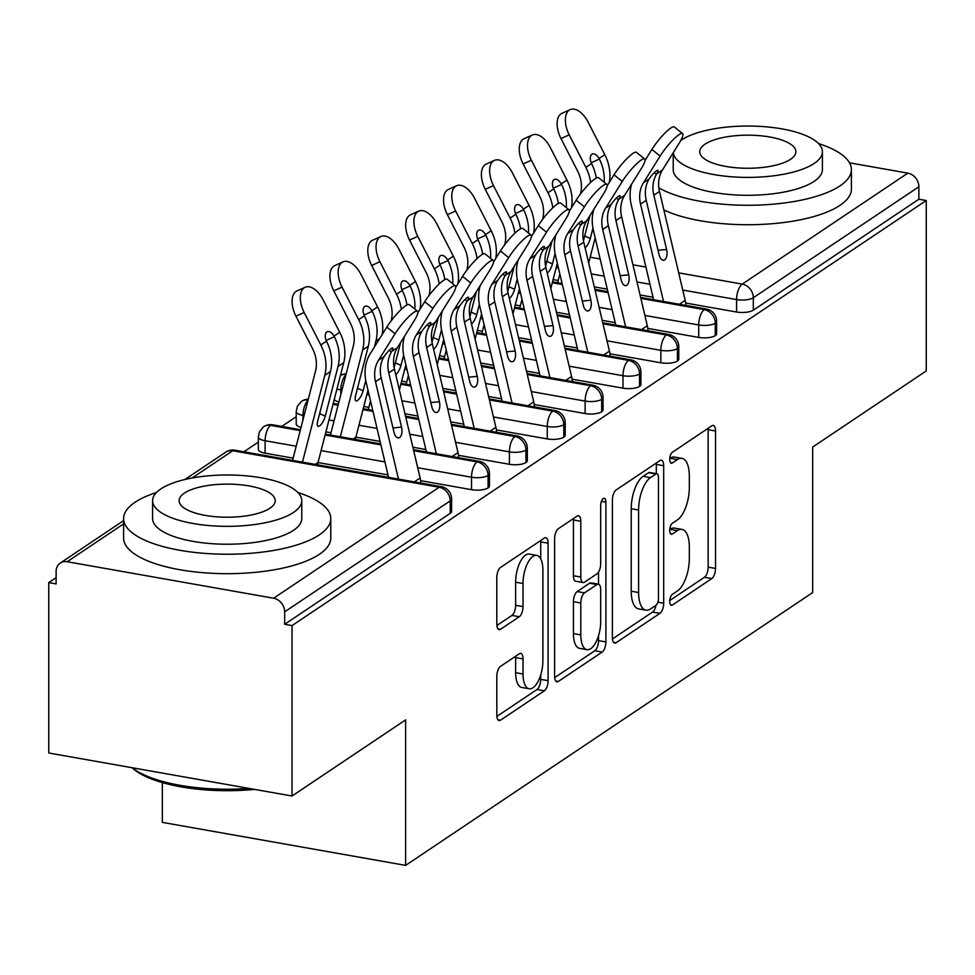 <?xml version="1.0" encoding="UTF-8"?>
<svg xmlns="http://www.w3.org/2000/svg" width="975" height="975" viewBox="0 0 975 975"><rect width="100%" height="100%" fill="white"/><g stroke="black" fill="none" stroke-linecap="round" stroke-linejoin="round"><path stroke-width="1.46" d="M669.727 601.441A5.692 2.438 100 0 0 671.336 605.304A5.692 2.438 100 0 0 672.323 605.048L711.811 578.577A8.129 3.486 100 0 0 715.528 568.449L715.528 430.974A8.129 3.486 100 0 0 713.225 425.453A8.129 3.486 100 0 0 711.811 425.819L672.323 452.29A5.692 2.438 100 0 0 669.727 459.383A5.692 2.438 100 0 0 671.336 463.247A5.692 2.438 100 0 0 672.323 462.979L677.43 459.554A26.032 11.164 100 0 1 681.964 458.372A26.032 11.164 100 0 1 689.325 476.032L689.325 487.488A26.032 11.164 100 0 1 677.43 519.894L672.323 523.319A5.692 2.438 100 0 0 669.727 530.412A5.692 2.438 100 0 0 671.336 534.276A5.692 2.438 100 0 0 672.323 534.02L677.43 530.595A26.032 11.164 100 0 1 681.964 529.401A26.032 11.164 100 0 1 689.325 547.06L689.325 558.517A26.032 11.164 100 0 1 677.43 590.935L672.323 594.36A5.692 2.438 100 0 0 669.727 601.441M500.528 666.352A8.129 3.486 100 0 0 496.811 676.479L496.811 715.053A8.129 3.486 100 0 0 499.115 720.574A8.129 3.486 100 0 0 500.528 720.196L544.379 690.8A8.129 3.486 100 0 0 548.096 680.672L548.096 543.197A8.129 3.486 100 0 0 545.805 537.676A8.129 3.486 100 0 0 544.379 538.042L500.528 567.438A8.129 3.486 100 0 0 496.811 577.566L496.811 624.158A8.129 3.486 100 0 0 499.115 629.679A8.129 3.486 100 0 0 500.528 629.302L519.297 616.724A8.129 3.486 100 0 0 523.014 606.596L523.014 583.489A21.767 9.336 100 0 1 536.737 555.397A21.767 9.336 100 0 1 542.892 570.168L542.892 660.672A21.767 9.336 100 0 1 529.169 688.764A21.767 9.336 100 0 1 523.014 674.005L523.014 658.917A8.129 3.486 100 0 0 520.711 653.396A8.129 3.486 100 0 0 519.297 653.774L500.528 666.352M926.25 200.521L292.037 625.597L292.037 796.014L405.624 719.879L405.624 865.386L812.662 592.568L812.662 447.062L926.25 370.927L926.25 200.521L918.877 199.217L918.877 186.761L753.322 297.728L753.322 310.172L918.877 199.217M612.398 637.577A8.129 3.486 100 0 0 614.701 643.098A8.129 3.486 100 0 0 616.115 642.72L659.965 613.336A8.129 3.486 100 0 0 663.682 603.208L663.682 465.721A8.129 3.486 100 0 0 661.379 460.2A8.129 3.486 100 0 0 659.965 460.578L616.115 489.974A8.129 3.486 100 0 0 612.398 500.102L612.398 637.577M602.172 652.068L558.322 681.464A8.129 3.486 100 0 1 556.908 681.83A8.129 3.486 100 0 1 554.604 676.309L554.604 538.834A8.129 3.486 100 0 1 558.322 528.706L577.09 516.128A8.129 3.486 100 0 1 578.504 515.751A8.129 3.486 100 0 1 580.808 521.272L580.808 577.029A8.129 3.486 100 0 0 583.111 582.55A8.129 3.486 100 0 0 584.525 582.173L596.968 573.824A8.129 3.486 100 0 0 600.685 563.696L600.685 505.647A5.692 2.438 100 0 1 604.281 498.298A5.692 2.438 100 0 1 605.889 502.162L605.889 641.94A8.129 3.486 100 0 1 602.172 652.068L594.799 650.764L554.665 677.662M162.337 782.596L162.337 822.376L405.624 865.386M849.517 162.825L907.822 173.136A12.431 10.384 56.2 0 1 918.877 186.761M292.037 625.597L284.663 624.293L284.663 611.849A12.431 10.384 -123.8 0 0 273.609 598.223L67.177 561.722A12.431 10.384 -123.8 0 0 60.255 563.075A12.431 10.384 -123.8 0 0 56.123 571.435L56.123 583.891L48.75 582.587L56.123 577.651M292.037 796.014L48.75 752.993L48.75 582.587M243.908 451.778L258.351 442.102M281.775 426.404L296.217 416.727M679.356 304.261L685.181 300.361A24.862 20.767 -123.8 0 1 685.864 305.407L687.022 305.589M284.663 624.293L450.218 513.325L450.218 500.882L284.663 611.849M273.609 598.223L439.164 487.256A12.431 10.384 -123.8 0 1 450.218 500.882A12.431 4.278 180 0 0 451.596 498.92L451.596 511.375A12.431 4.278 180 0 1 450.218 513.325M753.322 310.172A12.431 4.278 180 0 1 736.576 312.024L685.669 303.03M653.031 297.253L640.051 294.962M607.279 289.173L594.299 286.869M558.175 280.483L553.093 279.593M488.085 487.951L488.085 475.508A12.431 4.278 180 0 0 489.462 473.545L489.462 486.001A12.431 4.278 180 0 1 488.085 487.951A12.431 4.278 180 0 1 471.547 489.682L420.627 480.675M387.989 474.91L318.021 462.54A14.089 11.761 -123.8 0 0 317.667 464.819M293.134 458.14L265.103 453.18A12.431 4.278 180 0 1 258.351 449.378L258.351 436.922A12.431 4.278 0 0 0 265.103 440.737L265.103 453.18M318.74 465.014L317.667 464.795M414.314 481.906L420.128 478.006A24.862 20.767 -123.8 0 1 420.822 483.064L421.956 483.259M525.952 462.577L525.952 450.121A12.431 4.278 180 0 0 527.329 448.171L527.329 460.614A12.431 4.278 180 0 1 525.952 462.577A12.431 4.278 180 0 1 509.413 464.295L458.482 455.301M425.856 449.524L412.876 447.232M380.092 441.443L355.887 437.153M331 432.754L325.918 431.864M301.043 427.379A12.431 4.278 180 0 1 296.217 423.991L296.217 411.548A12.431 4.278 0 0 0 302.969 415.35L302.969 419.92M356.606 439.628L355.522 439.42A14.089 11.761 -123.8 0 1 355.899 437.117L353.084 439.006M458.689 457.653L459.847 457.86M563.818 437.19L563.818 424.747A12.431 4.278 180 0 0 565.183 422.784L565.183 435.24A12.431 4.278 180 0 1 563.818 437.19A12.431 4.278 180 0 1 547.268 438.921L496.348 429.914M463.71 424.149L450.742 421.858M417.958 416.057L404.978 413.766M368.867 407.379L363.785 406.477M338.91 402.005A12.431 4.278 180 0 1 334.279 399.372M490.035 431.145L495.861 427.245A24.862 20.767 -123.8 0 1 496.555 432.303L497.701 432.486M601.673 411.816L601.673 399.372A12.431 4.278 180 0 0 603.05 397.41L603.05 409.866A12.431 4.278 180 0 1 601.673 411.816A12.431 4.278 180 0 1 585.134 413.546L534.215 404.54M501.577 398.775L488.597 396.472M455.825 390.683L442.845 388.391M406.721 382.005L401.639 381.103M534.41 406.904L535.543 407.123M639.539 386.441L639.539 373.986A12.431 4.278 180 0 0 640.916 372.036L640.916 384.479A12.431 4.278 180 0 1 639.539 386.441A12.431 4.278 180 0 1 623.001 388.16L572.081 379.165M539.443 373.388L526.463 371.097M493.679 365.308L480.712 363.005M444.588 356.618L439.506 355.729M565.768 380.396L571.582 376.496A24.862 20.767 -123.8 0 1 572.276 381.542L573.41 381.749M677.406 361.067L677.406 348.611A12.431 4.278 180 0 0 678.783 346.661L678.783 359.105A12.431 4.278 180 0 1 677.406 361.067A12.431 4.278 180 0 1 660.855 362.785L609.936 353.779M577.31 348.014L564.33 345.723M531.546 339.922L518.566 337.63M482.454 331.244L477.372 330.342M610.143 356.143L611.264 356.362M715.272 335.68L715.272 323.237A12.431 4.278 180 0 0 716.637 321.275L716.637 333.73A12.431 4.278 180 0 1 715.272 335.68A12.431 4.278 180 0 1 698.722 337.411L647.802 328.404M615.164 322.64L602.197 320.336M569.412 314.547L556.433 312.256M520.321 305.87L515.239 304.968M641.489 329.635L647.315 325.735A24.862 20.767 -123.8 0 1 648.009 330.793L649.131 330.988M698.722 337.411L698.722 324.955A12.431 4.278 180 0 0 715.272 323.237A12.431 10.384 -123.8 0 0 704.206 309.611L640.868 298.411M608.083 292.61L595.116 290.318M562.331 284.517L552.289 282.75M660.855 362.785L660.855 350.342A12.431 4.278 180 0 0 677.406 348.611A12.431 10.384 -123.8 0 0 666.339 334.986L603.001 323.785M570.229 317.996L557.249 315.693M524.465 309.904L514.422 308.124M623.001 388.16L623.001 375.716A12.431 4.278 180 0 0 639.539 373.986A12.431 10.384 -123.8 0 0 628.485 360.36L565.134 349.16M532.362 343.371L519.383 341.079M486.598 335.278L476.556 333.499M585.134 413.546L585.134 401.091A12.431 4.278 180 0 0 601.673 399.372A12.431 10.384 -123.8 0 0 590.618 385.734L527.28 374.546M494.496 368.745L481.516 366.454M448.744 360.653L438.689 358.885M345.967 374.571A12.431 10.384 -123.8 0 0 340.446 375.375M547.268 438.921L547.268 426.477A12.431 4.278 180 0 0 563.818 424.747A12.431 10.384 -123.8 0 0 552.752 411.121L489.413 399.921M456.629 394.119L443.662 391.828M410.877 386.039L400.835 384.26M308.112 399.945A12.431 10.384 -123.8 0 0 301.543 401.347A12.431 10.384 -123.8 0 0 301.117 401.651L297.326 406.429L296.217 411.548M509.413 464.295L509.413 451.852A12.431 4.278 180 0 0 525.952 450.121A12.431 10.384 -123.8 0 0 514.885 436.495L451.547 425.295M418.775 419.506L405.795 417.215M373.011 411.413L362.968 409.634M338.081 405.234L332.999 404.345M300.215 430.621L270.599 425.38A12.431 10.384 -123.8 0 0 263.677 426.721A12.431 10.384 -123.8 0 0 263.25 427.026L259.46 431.803L258.351 436.922M471.547 489.682L471.547 477.226A12.431 4.278 180 0 0 488.085 475.508A12.431 10.384 -123.8 0 0 477.031 461.87L413.68 450.682M380.908 444.88L325.102 435.021M681.964 529.401L674.59 528.097A26.032 11.164 100 0 0 670.069 529.291L677.43 530.595M681.964 458.372L674.59 457.068A26.032 11.164 100 0 0 670.069 458.25L677.43 459.554M669.764 600.527L704.438 577.273A8.129 3.486 100 0 0 708.155 567.145L708.155 429.67A8.129 3.486 100 0 0 708.094 428.317M656.309 473.643L656.309 464.417A8.129 3.486 100 0 0 656.248 463.064M612.458 638.93L652.592 612.032A8.129 3.486 100 0 0 655.968 605.317M655.882 605.378A5.692 2.438 100 0 0 658.478 598.284L658.478 477.616A5.692 2.438 100 0 0 656.87 473.74A5.692 2.438 100 0 0 655.882 474.008L650.496 477.616A26.032 11.164 100 0 0 638.601 510.035L638.601 592.52A26.032 11.164 100 0 0 645.962 610.179A26.032 11.164 100 0 0 650.496 608.985L655.882 605.378M656.87 473.74L649.496 472.448A5.692 2.438 100 0 0 648.509 472.704L655.882 474.008M645.962 610.179L638.588 608.875A26.032 11.164 100 0 1 631.227 591.216L631.227 508.731A26.032 11.164 100 0 1 643.122 476.312L648.509 472.704M583.111 582.55L575.737 581.246A8.129 3.486 100 0 1 573.434 575.725L573.434 519.967A8.129 3.486 100 0 0 573.373 518.615M598.516 572.093L598.516 584.183M598.516 635.749L598.516 640.636L605.889 641.94M580.808 634.883A21.767 9.336 100 0 0 586.962 649.655A21.767 9.336 100 0 0 600.685 621.562L600.685 589.668A8.129 3.486 100 0 0 598.394 584.147A8.129 3.486 100 0 0 596.968 584.525L584.525 592.873A8.129 3.486 100 0 0 580.808 603.001L580.808 634.883L573.434 633.579A21.767 9.336 100 0 0 579.589 648.351L586.962 649.655M598.394 584.147L591.021 582.843A8.129 3.486 100 0 0 589.595 583.221L596.968 584.525M573.434 633.579L573.434 601.697A8.129 3.486 100 0 1 577.151 591.569L589.595 583.221M594.799 650.764A8.129 3.486 100 0 0 598.516 640.636M529.169 688.764L521.796 687.46A21.767 9.336 100 0 1 515.641 672.701L515.641 657.613A8.129 3.486 100 0 0 515.58 656.26M536.737 555.397L529.376 554.092A21.767 9.336 100 0 0 515.641 582.185L523.014 583.489M496.872 625.511L511.924 615.42A8.129 3.486 100 0 0 515.641 605.292L515.641 582.185M540.723 558.882L540.723 541.893A8.129 3.486 100 0 0 540.662 540.54M496.872 716.406L537.006 689.496A8.129 3.486 100 0 0 540.723 679.368L540.723 674.871M609.351 182.325A41.438 34.612 56.2 0 0 604.78 154.659L588.157 122.167A20.719 11.286 65.8 0 0 570.192 109.614A20.719 11.286 65.8 0 0 569.229 134.855L585.853 167.347A41.438 34.612 56.2 0 1 590.631 182.447M580.418 194.062L580.564 193.513A30.664 25.606 -123.8 0 0 577.614 171.052L560.991 138.56A20.719 11.286 -114.2 0 1 561.953 113.319L570.192 109.614M557.602 282.738L559.845 273.999M596.237 178.096A41.438 34.612 56.2 0 0 591.837 164.153L591.545 163.532A8.287 4.509 -114.2 0 1 591.874 154.257A8.287 4.509 -114.2 0 1 592.227 154.05A8.287 4.509 -114.2 0 1 599.089 158.474L599.418 159.071A41.438 34.612 56.2 0 1 604.159 182.191M589.924 215.609L583.452 240.764M595.164 237.851L588.681 263.067M592.946 228.199L590.302 238.522A8.287 2.718 -65.7 0 1 585.11 247.918M651.885 149.468A20.719 3.997 -51.2 0 1 664.95 133.063A20.719 3.997 -51.2 0 1 674.322 126.969L682.573 133.587A20.719 3.997 128.8 0 0 673.189 139.681A20.719 3.997 128.8 0 0 660.124 156.085L651.885 149.468L645.048 160.412M685.181 300.361L659.49 191.429A30.664 25.606 56.2 0 1 662.427 170.016L679.051 143.398A20.719 3.997 128.8 0 0 682.573 133.587M658.027 250.295L666.595 249.466A8.287 4.156 -95.6 0 1 664.658 259.862A8.287 4.156 -95.6 0 1 663.609 260.252A8.287 4.156 -95.6 0 1 659.027 254.536L646.23 200.314A30.664 25.606 -123.8 0 1 648.875 179.4L649.192 178.888A8.287 1.597 -51.2 0 1 656.419 170.832A8.287 1.597 -51.2 0 1 657.845 170.393A8.287 1.597 -51.2 0 1 656.736 173.83L656.443 174.33A30.664 25.606 -123.8 0 0 653.811 195.232L659.49 191.429M663.512 301.458L640.551 204.116A30.664 25.606 56.2 0 1 643.5 182.703L660.124 156.085M666.595 249.466L653.811 195.232M631.69 183.995A41.438 34.612 -123.8 0 0 631.276 205.018L653.603 299.703M571.484 207.699A41.438 34.612 56.2 0 0 566.926 180.034L550.302 147.542A20.719 11.286 65.8 0 0 532.326 134.989A20.719 11.286 65.8 0 0 531.363 160.229L547.987 192.721A41.438 34.612 56.2 0 1 552.776 207.821M542.551 219.436L542.697 218.887A30.664 25.606 -123.8 0 0 539.748 196.426L523.124 163.934A20.719 11.286 -114.2 0 1 524.087 138.706L532.326 134.989M519.736 308.112L521.991 299.386M558.37 203.47A41.438 34.612 56.2 0 0 553.983 189.528L553.678 188.906A8.287 4.509 -114.2 0 1 554.007 179.632A8.287 4.509 -114.2 0 1 554.373 179.437A8.287 4.509 -114.2 0 1 561.234 183.848L561.551 184.458A41.438 34.612 56.2 0 1 566.304 207.577M552.057 240.996L545.586 266.138M557.31 263.226L550.814 288.442M555.092 253.585L552.435 263.896A8.287 2.718 -65.7 0 1 547.243 273.293M533.63 233.074A41.438 34.612 56.2 0 0 529.059 205.408L512.436 172.916A20.719 11.286 65.8 0 0 494.471 160.375A20.719 11.286 65.8 0 0 493.496 185.616L510.12 218.095A41.438 34.612 56.2 0 1 514.91 233.208M504.697 244.81L504.831 244.262A30.664 25.606 -123.8 0 0 501.881 221.812L485.258 189.321A20.719 11.286 -114.2 0 1 486.22 164.08L494.471 160.375M481.869 333.487L484.124 324.76M520.516 228.845A41.438 34.612 56.2 0 0 516.116 214.902L515.824 214.281A8.287 4.509 -114.2 0 1 516.141 205.018A8.287 4.509 -114.2 0 1 516.506 204.811A8.287 4.509 -114.2 0 1 523.368 209.223L523.685 209.832A41.438 34.612 56.2 0 1 528.438 232.952M514.203 266.37L507.731 291.513M519.443 288.6L512.96 313.816M517.225 278.96L514.568 289.27A8.287 2.718 -65.7 0 1 509.389 298.667M495.763 258.46A41.438 34.612 56.2 0 0 491.193 230.783L474.569 198.303A20.719 11.286 65.8 0 0 456.605 185.75A20.719 11.286 65.8 0 0 455.642 210.99L472.266 243.482A41.438 34.612 56.2 0 1 477.043 258.582M466.83 270.185L466.964 269.648A30.664 25.606 -123.8 0 0 464.027 247.187L447.403 214.695A20.719 11.286 -114.2 0 1 448.366 189.455L456.605 185.75M444.015 358.873L446.258 350.135M482.649 254.231A41.438 34.612 56.2 0 0 478.25 240.289L477.957 239.667A8.287 4.509 -114.2 0 1 478.274 230.392A8.287 4.509 -114.2 0 1 478.64 230.185A8.287 4.509 -114.2 0 1 485.501 234.609L485.818 235.207A41.438 34.612 56.2 0 1 490.571 258.326M476.336 291.744L469.865 316.899M481.577 313.987L475.093 339.202M479.359 304.334L476.714 314.645A8.287 2.718 -65.7 0 1 471.522 324.053M457.897 283.835A41.438 34.612 56.2 0 0 453.326 256.169L436.702 223.677A20.719 11.286 65.8 0 0 418.738 211.124A20.719 11.286 65.8 0 0 417.775 236.364L434.399 268.856A41.438 34.612 56.2 0 1 439.177 283.957M428.963 295.571L429.11 295.023A30.664 25.606 -123.8 0 0 426.16 272.561L409.537 240.069A20.719 11.286 -114.2 0 1 410.499 214.829L418.738 211.124M406.148 384.247L408.391 375.509M444.783 279.606A41.438 34.612 56.2 0 0 440.383 265.663L440.091 265.042A8.287 4.509 -114.2 0 1 440.42 255.767A8.287 4.509 -114.2 0 1 440.773 255.572A8.287 4.509 -114.2 0 1 447.635 259.984L447.964 260.593A41.438 34.612 56.2 0 1 452.705 283.713M438.47 317.131L431.998 342.274M443.722 339.361L437.227 364.577M441.504 329.708L438.847 340.031A8.287 2.718 -65.7 0 1 433.656 349.428M614.018 174.842A20.719 3.997 -51.2 0 1 627.083 158.438A20.719 3.997 -51.2 0 1 636.468 152.344L644.707 158.974A20.719 3.997 128.8 0 0 635.334 165.067A20.719 3.997 128.8 0 0 622.257 181.472L614.018 174.842L607.181 185.786M647.315 325.735L621.623 216.803A30.664 25.606 56.2 0 1 624.573 195.39L641.197 168.772A20.719 3.997 128.8 0 0 644.707 158.974M620.161 275.669L628.729 274.84A8.287 4.156 -95.6 0 1 626.803 285.236A8.287 4.156 -95.6 0 1 625.743 285.626A8.287 4.156 -95.6 0 1 621.16 279.91L608.363 225.688A30.664 25.606 -123.8 0 1 611.008 204.774L611.325 204.262A8.287 1.597 -51.2 0 1 618.552 196.207A8.287 1.597 -51.2 0 1 619.978 195.78A8.287 1.597 -51.2 0 1 618.881 199.205L618.577 199.704A30.664 25.606 -123.8 0 0 615.944 220.618L621.623 216.803M625.645 326.832L602.684 229.491A30.664 25.606 56.2 0 1 605.633 208.077L622.257 181.472M628.729 274.84L615.944 220.618M593.824 209.369A41.438 34.612 -123.8 0 0 593.409 230.392L615.749 325.089M576.152 200.228A20.719 3.997 -51.2 0 1 589.229 183.824A20.719 3.997 -51.2 0 1 598.601 177.73L606.84 184.348A20.719 3.997 128.8 0 0 597.468 190.442A20.719 3.997 128.8 0 0 584.403 206.846L576.152 200.228L569.327 211.161M610.143 356.168A24.862 20.767 -123.8 0 0 609.448 351.122L583.757 242.178A30.664 25.606 56.2 0 1 586.706 220.764L603.33 194.159A20.719 3.997 128.8 0 0 606.84 184.348M582.294 301.056L590.862 300.215A8.287 4.156 -95.6 0 1 588.937 310.611A8.287 4.156 -95.6 0 1 587.888 311.001A8.287 4.156 -95.6 0 1 583.294 305.297L570.509 251.062A30.664 25.606 -123.8 0 1 573.142 230.161L573.471 229.637A8.287 1.597 -51.2 0 1 580.686 221.593A8.287 1.597 -51.2 0 1 582.112 221.154A8.287 1.597 -51.2 0 1 581.015 224.579L580.722 225.079A30.664 25.606 -123.8 0 0 578.077 245.993L583.757 242.178M587.779 352.219L564.83 254.877A30.664 25.606 56.2 0 1 567.779 233.452L584.403 206.846M590.862 300.215L578.077 245.993M555.957 234.756A41.438 34.612 -123.8 0 0 555.555 255.779L577.883 350.464M538.298 225.603A20.719 3.997 -51.2 0 1 551.362 209.198A20.719 3.997 -51.2 0 1 560.735 203.105L568.973 209.723A20.719 3.997 128.8 0 0 559.601 215.816A20.719 3.997 128.8 0 0 546.536 232.221L538.298 225.603L531.46 236.535M571.582 376.496L545.89 267.564A30.664 25.606 56.2 0 1 548.84 246.151L565.463 219.533A20.719 3.997 128.8 0 0 568.973 209.723M544.428 326.43L553.008 325.601A8.287 4.156 -95.6 0 1 551.07 335.997A8.287 4.156 -95.6 0 1 550.022 336.387A8.287 4.156 -95.6 0 1 545.427 330.671L532.643 276.449A30.664 25.606 -123.8 0 1 535.287 255.535L535.604 255.023A8.287 1.597 -51.2 0 1 542.831 246.967A8.287 1.597 -51.2 0 1 544.257 246.529A8.287 1.597 -51.2 0 1 543.148 249.966L542.856 250.453A30.664 25.606 -123.8 0 0 540.211 271.367L545.89 267.564M549.924 377.593L526.963 280.252A30.664 25.606 56.2 0 1 529.913 258.838L546.536 232.221M553.008 325.601L540.211 271.367M518.091 260.13A41.438 34.612 -123.8 0 0 517.688 281.153L540.016 375.838M500.431 250.977A20.719 3.997 -51.2 0 1 513.496 234.573A20.719 3.997 -51.2 0 1 522.88 228.479L531.119 235.109A20.719 3.997 128.8 0 0 521.735 241.191A20.719 3.997 128.8 0 0 508.67 257.607L500.431 250.977L493.594 261.922M534.41 406.928A24.862 20.767 -123.8 0 0 533.727 401.871L508.036 292.939A30.664 25.606 56.2 0 1 510.973 271.525L527.597 244.908A20.719 3.997 128.8 0 0 531.119 235.109M506.573 351.804L515.141 350.976A8.287 4.156 -95.6 0 1 513.203 361.372A8.287 4.156 -95.6 0 1 512.155 361.762A8.287 4.156 -95.6 0 1 507.573 356.046L494.776 301.823A30.664 25.606 -123.8 0 1 497.421 280.91L497.737 280.398A8.287 1.597 -51.2 0 1 504.965 272.342A8.287 1.597 -51.2 0 1 506.391 271.915A8.287 1.597 -51.2 0 1 505.282 275.34L504.989 275.84A30.664 25.606 -123.8 0 0 502.357 296.741L508.036 292.939M512.058 402.967L489.097 305.626A30.664 25.606 56.2 0 1 492.046 284.212L508.67 257.607M515.141 350.976L502.357 296.741M480.236 285.504A41.438 34.612 -123.8 0 0 479.822 306.528L502.149 401.225M658.844 187.882A103.594 35.661 0 0 0 751.103 205.25A103.594 35.661 0 0 0 839.963 185.908A103.594 35.661 0 0 0 851.407 169.613A103.594 35.661 0 0 0 818.537 143.557M663.853 209.954A103.594 35.661 0 0 0 839.963 205.359A103.594 35.661 0 0 0 851.407 189.065L851.407 169.613M673.274 152.661A74.588 25.679 0 0 0 731.616 176.78A74.588 25.679 0 0 0 814.162 163.447A74.588 25.679 0 0 0 822.4 151.71L822.4 169.613A74.588 25.679 180 0 1 814.162 181.338A74.588 25.679 180 0 1 730.287 194.573A74.588 25.679 180 0 1 673.225 169.613L673.225 152.746M822.4 151.71A74.588 25.679 0 0 0 765.338 126.762A74.588 25.679 0 0 0 681.464 139.986A74.588 25.679 0 0 0 680.782 140.449M705.047 144.154A48.067 16.551 0 0 0 699.745 151.71A48.067 16.551 0 0 0 736.515 167.798A48.067 16.551 0 0 0 790.567 159.278A48.067 16.551 0 0 0 795.88 151.71A48.067 16.551 0 0 0 759.111 135.635A48.067 16.551 0 0 0 705.047 144.154M156.463 492.497A103.594 35.661 0 0 0 135.037 502.271A103.594 35.661 0 0 0 123.593 518.566A103.594 35.661 0 0 0 202.837 553.227A103.594 35.661 0 0 0 319.349 534.848A103.594 35.661 0 0 0 330.781 518.566A103.594 35.661 0 0 0 297.911 492.497M123.593 518.566L123.593 538.017A103.594 35.661 0 0 0 202.837 572.678A103.594 35.661 0 0 0 319.349 554.312A103.594 35.661 0 0 0 330.781 538.017L330.781 518.566M301.775 500.663L301.775 518.566A74.588 25.679 180 0 1 293.536 530.29A74.588 25.679 180 0 1 209.662 543.514A74.588 25.679 180 0 1 152.6 518.566L152.6 500.663A74.588 25.679 0 0 0 209.662 525.622A74.588 25.679 0 0 0 293.536 512.399A74.588 25.679 0 0 0 301.775 500.663A74.588 25.679 0 0 0 244.713 475.702A74.588 25.679 0 0 0 160.838 488.938A74.588 25.679 0 0 0 152.6 500.663M184.433 493.106A48.067 16.551 0 0 0 179.12 500.663A48.067 16.551 0 0 0 215.889 516.75A48.067 16.551 0 0 0 269.953 508.219A48.067 16.551 0 0 0 275.255 500.663A48.067 16.551 0 0 0 238.485 484.575A48.067 16.551 0 0 0 184.433 493.106M132.137 767.739A103.594 35.661 0 0 0 249.064 788.409M254.609 789.397A101.107 34.807 180 0 1 133.124 768.653L132.064 767.727M420.03 309.209A41.438 34.612 56.2 0 0 415.472 281.543L398.848 249.052A20.719 11.286 65.8 0 0 380.872 236.511A20.719 11.286 65.8 0 0 379.909 261.739L396.533 294.231A41.438 34.612 56.2 0 1 401.322 309.343M391.097 320.946L391.243 320.397A30.664 25.606 -123.8 0 0 388.294 297.936L371.67 265.456A20.719 11.286 -114.2 0 1 372.633 240.216L380.872 236.511M368.282 409.622L370.537 400.896M406.916 304.98A41.438 34.612 56.2 0 0 402.529 291.038L402.224 290.416A8.287 4.509 -114.2 0 1 402.553 281.141A8.287 4.509 -114.2 0 1 402.919 280.946A8.287 4.509 -114.2 0 1 409.78 285.358L410.097 285.967A41.438 34.612 56.2 0 1 414.85 309.087M400.603 342.505L394.132 367.648M405.856 364.735L399.36 389.951M403.638 355.095L400.981 365.406A8.287 2.718 -65.7 0 1 395.789 374.802M462.564 276.364A20.719 3.997 -51.2 0 1 475.642 259.947A20.719 3.997 -51.2 0 1 485.014 253.866L493.253 260.483A20.719 3.997 128.8 0 0 483.88 266.577A20.719 3.997 128.8 0 0 470.803 282.982L462.564 276.364L455.727 287.296M495.861 427.245L470.169 318.313A30.664 25.606 56.2 0 1 473.119 296.9L489.742 270.294A20.719 3.997 128.8 0 0 493.253 260.483M468.707 377.191L477.275 376.35A8.287 4.156 -95.6 0 1 475.349 386.746A8.287 4.156 -95.6 0 1 474.289 387.136A8.287 4.156 -95.6 0 1 469.706 381.432L456.909 327.198A30.664 25.606 -123.8 0 1 459.554 306.296L459.871 305.772A8.287 1.597 -51.2 0 1 467.098 297.728A8.287 1.597 -51.2 0 1 468.524 297.29A8.287 1.597 -51.2 0 1 467.427 300.714L467.122 301.214A30.664 25.606 -123.8 0 0 464.49 322.128L470.169 318.313M474.191 428.354L451.23 331.013A30.664 25.606 56.2 0 1 454.179 309.587L470.803 282.982M477.275 376.35L464.49 322.128M442.37 310.891A41.438 34.612 -123.8 0 0 441.955 331.914L464.295 426.599M382.176 334.583A41.438 34.612 56.2 0 0 377.605 306.918L360.982 274.438A20.719 11.286 65.8 0 0 343.017 261.885A20.719 11.286 65.8 0 0 342.042 287.125L358.678 319.617A41.438 34.612 56.2 0 1 362.651 349.964L340.324 436.751M330.415 435.008L353.377 345.784A30.664 25.606 -123.8 0 0 350.427 323.322L333.803 290.83A20.719 11.286 -114.2 0 1 334.766 265.59L343.017 261.885M365.771 380.469L363.114 390.78A8.287 2.718 -65.7 0 1 357.484 400.53A8.287 2.718 -65.7 0 1 355.924 400.883A8.287 2.718 -65.7 0 1 355.546 395.862L368.331 346.149A41.438 34.612 56.2 0 0 364.662 316.424L364.37 315.803A8.287 4.509 -114.2 0 1 364.687 306.528A8.287 4.509 -114.2 0 1 365.052 306.321A8.287 4.509 -114.2 0 1 371.914 310.733L372.231 311.342A41.438 34.612 56.2 0 1 375.911 341.079L374.363 347.088M367.989 390.122L355.899 437.117M424.698 301.738A20.719 3.997 -51.2 0 1 437.775 285.334A20.719 3.997 -51.2 0 1 447.147 279.24L455.386 285.858A20.719 3.997 128.8 0 0 446.014 291.952A20.719 3.997 128.8 0 0 432.949 308.356L424.698 301.738L417.873 312.67M458.689 457.677A24.862 20.767 -123.8 0 0 457.994 452.632L432.303 343.7A30.664 25.606 56.2 0 1 435.252 322.274L451.876 295.669A20.719 3.997 128.8 0 0 455.386 285.858M430.84 402.565L439.408 401.737A8.287 4.156 -95.6 0 1 437.482 412.133A8.287 4.156 -95.6 0 1 436.434 412.523A8.287 4.156 -95.6 0 1 431.84 406.807L419.055 352.584A30.664 25.606 -123.8 0 1 421.688 331.671L422.017 331.159A8.287 1.597 -51.2 0 1 429.232 323.103A8.287 1.597 -51.2 0 1 430.658 322.664A8.287 1.597 -51.2 0 1 429.561 326.101L429.268 326.588A30.664 25.606 -123.8 0 0 426.623 347.502L432.303 343.7M436.325 453.728L413.376 356.387A30.664 25.606 56.2 0 1 416.325 334.973L432.949 308.356M439.408 401.737L426.623 347.502M404.503 336.265A41.438 34.612 -123.8 0 0 404.101 357.289L426.428 451.973M315.217 464.393L318.033 462.503L343.724 362.651A41.438 34.612 56.2 0 0 339.739 332.304L323.115 299.812A20.719 11.286 65.8 0 0 305.151 287.259A20.719 11.286 65.8 0 0 304.188 312.5L320.812 344.992A41.438 34.612 56.2 0 1 324.797 375.338L302.457 462.138M292.561 460.383L315.51 371.158A30.664 25.606 -123.8 0 0 312.573 348.697L295.949 316.205A20.719 11.286 -114.2 0 1 296.912 290.964L305.151 287.259M330.476 371.536A41.438 34.612 56.2 0 0 326.796 341.798L326.503 341.177A8.287 4.509 -114.2 0 1 326.82 331.902A8.287 4.509 -114.2 0 1 327.186 331.695A8.287 4.509 -114.2 0 1 334.047 336.119L334.376 336.728A41.438 34.612 56.2 0 1 338.045 366.454L325.26 416.167A8.287 2.718 -65.7 0 1 319.617 425.904A8.287 2.718 -65.7 0 1 318.057 426.258A8.287 2.718 -65.7 0 1 317.679 421.237L330.476 371.536L324.797 375.338M386.843 327.112A20.719 3.997 -51.2 0 1 399.908 310.708A20.719 3.997 -51.2 0 1 409.281 304.614L417.519 311.244A20.719 3.997 128.8 0 0 408.147 317.326A20.719 3.997 128.8 0 0 395.082 333.73L386.843 327.112L370.22 353.73A41.438 34.612 -123.8 0 0 366.234 382.663L388.562 477.36M420.128 478.006L394.436 369.074A30.664 25.606 56.2 0 1 397.386 347.661L414.009 321.043A20.719 3.997 128.8 0 0 417.519 311.244M392.974 427.94L401.554 427.111A8.287 4.156 -95.6 0 1 399.616 437.507A8.287 4.156 -95.6 0 1 398.568 437.897A8.287 4.156 -95.6 0 1 393.973 432.181L381.188 377.959A30.664 25.606 -123.8 0 1 383.833 357.045L384.15 356.533A8.287 1.597 -51.2 0 1 391.377 348.477A8.287 1.597 -51.2 0 1 392.803 348.038A8.287 1.597 -51.2 0 1 391.694 351.475L391.402 351.975A30.664 25.606 -123.8 0 0 388.757 372.877L394.436 369.074M398.47 479.103L375.509 381.761A30.664 25.606 56.2 0 1 378.458 360.348L395.082 333.73M401.554 427.111L388.757 372.877M670.495 604.719L672.323 605.048M670.495 462.662L672.323 462.979M670.495 533.691L672.323 534.02M590.192 257.217L600.149 258.972M632.933 264.773L645.913 267.065M678.685 272.866L742.255 284.103L907.822 173.136M736.576 312.024L736.576 299.581A12.431 5.338 100 0 1 742.255 284.103A12.431 10.384 56.2 0 1 753.322 297.728A12.431 4.278 180 0 1 736.576 299.581L682.744 290.062M234.902 450.194A12.431 12.431 0 0 0 225.822 452.107A12.431 10.384 -123.8 0 1 232.745 450.755A12.431 5.338 100 0 1 234.902 450.194L441.334 486.683A12.431 5.338 100 0 0 439.164 487.256L232.745 450.755L192.087 478.006M123.593 523.916L67.177 561.722M649.972 284.261L636.992 281.97M604.207 276.181L591.24 273.877M558.456 268.088L556.164 267.686M640.636 297.412L706.375 309.038A12.431 5.338 100 0 0 704.206 309.611A12.431 5.338 100 0 0 698.722 324.955L644.877 315.437M612.105 309.636L599.125 307.344M566.341 301.543L553.373 299.252M520.589 293.463L518.298 293.048M602.769 322.786L668.509 334.413A12.431 5.338 100 0 0 666.339 334.986A12.431 5.338 100 0 0 660.855 350.33L607.023 340.811M574.238 335.01L561.259 332.719M528.487 326.93L515.507 324.638M482.722 318.837L480.431 318.435M623.001 375.716L569.156 366.186M536.372 360.397L523.404 358.105M490.62 352.304L477.64 350.013M444.856 344.212L442.577 343.809M527.036 373.547L592.788 385.174A12.431 5.338 100 0 0 590.618 385.734A12.431 5.338 100 0 0 585.134 401.091L531.29 391.572M498.518 385.771L485.538 383.48M452.753 377.678L439.774 375.387M407.002 369.598L404.71 369.184M547.268 426.477L493.423 416.947M460.651 411.145L447.671 408.854M414.887 403.065L401.919 400.762M369.135 394.972L366.844 394.57M341.957 390.171L340.836 389.963L340.836 394.534M509.413 451.852L455.569 442.321M422.784 436.532L409.805 434.228M377.033 428.439L358.946 425.246M334.059 420.847L328.977 419.945M304.09 415.545L302.981 415.35A12.431 5.338 100 0 1 307.99 400.396M413.449 449.682L479.188 461.309A12.431 5.338 100 0 0 477.031 461.87A12.431 5.338 100 0 0 471.534 477.226L417.702 467.707M384.918 461.906L321.092 450.621M296.205 446.221L265.103 440.737M564.903 348.173L630.642 359.787A12.431 5.338 100 0 0 628.485 360.36A12.431 5.338 100 0 0 622.988 375.704M489.182 398.921L554.921 410.548A12.431 5.338 100 0 0 552.752 411.121A12.431 5.338 100 0 0 547.268 426.465M451.315 424.308L517.055 435.923A12.431 5.338 100 0 0 514.885 436.495A12.431 5.338 100 0 0 509.401 451.839M336.972 388.915A12.431 4.278 0 0 0 340.836 389.976M345.857 375.009A12.431 5.338 100 0 0 340.836 389.963M263.677 426.721A12.431 12.431 0 0 1 272.768 424.808A12.431 5.338 100 0 0 270.599 425.38A12.431 5.338 100 0 0 265.115 440.724M708.155 429.67L715.528 430.974M708.155 567.145L715.528 568.449M704.438 577.273L711.811 578.577M656.309 464.417L663.682 465.721M657.857 602.172L663.682 603.208M652.592 612.032L659.965 613.336M613.494 642.257L616.115 642.72M643.122 476.312L650.496 477.616M631.227 508.731L638.601 510.035M631.227 591.216L638.601 592.52M555.701 681.001L558.322 681.464M573.434 519.967L580.808 521.272M573.434 575.725L580.808 577.029M601.441 501.382L605.889 502.162M577.151 591.569L584.525 592.873M573.434 601.697L580.808 603.001M515.641 657.613L523.014 658.917M515.641 672.701L523.014 674.005M515.641 605.292L523.014 606.596M511.924 615.42L519.297 616.724M497.908 628.838L500.528 629.302M540.723 541.893L548.096 543.197M540.723 679.368L548.096 680.672M537.006 689.496L544.379 690.8M497.908 719.733L500.528 720.196M569.229 134.855L560.991 138.56M591.545 163.532L585.853 167.347M604.78 154.659L599.089 158.474M584.683 235.987L590.302 238.522M599.418 159.071L591.228 162.764M640.551 204.116L646.23 200.314M656.736 173.83L662.427 170.016M643.5 182.703L649.192 178.888M656.443 174.33L654.31 172.612M531.363 160.229L523.124 163.934M553.678 188.906L547.987 192.721M566.926 180.034L561.234 183.848M546.817 261.361L552.435 263.896M561.551 184.458L553.361 188.138M493.496 185.616L485.258 189.321M515.824 214.281L510.12 218.095M529.059 205.408L523.368 209.223M508.962 286.735L514.568 289.27M523.685 209.832L515.495 213.513M455.642 210.99L447.403 214.695M477.957 239.667L472.266 243.482M491.193 230.783L485.501 234.609M471.096 312.122L476.714 314.645M485.818 235.207L477.628 238.899M417.775 236.364L409.537 240.069M440.091 265.042L434.399 268.856M453.326 256.169L447.635 259.984M433.229 337.496L438.847 340.031M447.964 260.593L439.774 264.274M602.684 229.491L608.363 225.688M618.881 199.205L624.573 195.39M605.633 208.077L611.325 204.262M618.577 199.704L616.456 197.986M564.83 254.877L570.509 251.062M603.635 355.022L609.448 351.122M581.015 224.579L586.706 220.764M567.779 233.452L573.471 229.637M580.722 225.079L578.589 223.373M526.963 280.252L532.643 276.449M543.148 249.966L548.84 246.151M529.913 258.838L535.604 255.023M542.856 250.453L540.723 248.747M489.097 305.626L494.776 301.823M527.902 405.771L533.727 401.871M505.282 275.34L510.973 271.525M492.046 284.212L497.737 280.398M504.989 275.84L502.856 274.121M379.909 261.739L371.67 265.456M402.224 290.416L396.533 294.231M415.472 281.543L409.78 285.358M395.362 362.871L400.981 365.406M410.097 285.967L401.907 289.648M451.23 331.013L456.909 327.198M467.427 300.714L473.119 296.9M454.179 309.587L459.871 305.772M467.122 301.214L465.002 299.508M342.042 287.125L333.803 290.83M364.37 315.803L358.678 319.617M377.605 306.918L371.914 310.733M368.331 346.149L362.651 349.964M379.702 338.532L375.911 341.079M357.508 388.257L363.114 390.78M372.231 311.342L364.041 315.035M413.376 356.387L419.055 352.584M452.181 456.532L457.994 452.632M429.561 326.101L435.252 322.274M416.325 334.973L422.017 331.159M429.268 326.588L427.135 324.882M304.188 312.5L295.949 316.205M326.503 341.177L320.812 344.992M339.739 332.304L334.047 336.119M343.724 362.651L338.045 366.454M319.642 413.632L325.26 416.167M334.376 336.728L326.174 340.409M375.509 381.761L381.188 377.959M391.694 351.475L397.386 347.661M378.458 360.348L384.15 356.533M391.402 351.975L389.269 350.257M225.822 452.107L184.933 479.505M123.593 520.626L60.255 563.075M552.52 281.836L562.1 283.53M594.872 289.319L607.852 291.623M716.637 321.275A12.431 12.431 0 0 0 706.375 309.038M514.654 307.21L524.233 308.904M557.018 314.706L569.985 316.997M678.783 346.661A12.431 12.431 0 0 0 668.509 334.413M476.787 332.597L486.367 334.279M519.151 340.08L532.131 342.371M640.916 372.036A12.431 12.431 0 0 0 630.642 359.787M438.933 357.971L448.5 359.665M481.284 365.454L494.264 367.758M603.05 397.41A12.431 12.431 0 0 0 592.788 385.174M346.149 373.864A12.431 12.431 0 0 0 340.458 375.338M401.066 383.346L410.646 385.04M443.418 390.841L456.398 393.132M565.183 422.784A12.431 12.431 0 0 0 554.921 410.548M308.283 399.238A12.431 12.431 0 0 0 301.543 401.347M333.231 403.431L338.313 404.32M363.2 408.732L372.779 410.414M405.563 416.215L418.531 418.507M527.329 448.171A12.431 12.431 0 0 0 517.055 435.923M272.768 424.808L300.446 429.707M325.333 434.107L380.677 443.881M489.462 473.545A12.431 12.431 0 0 0 479.188 461.309M451.596 498.92A12.431 12.431 0 0 0 441.334 486.683"/></g></svg>
